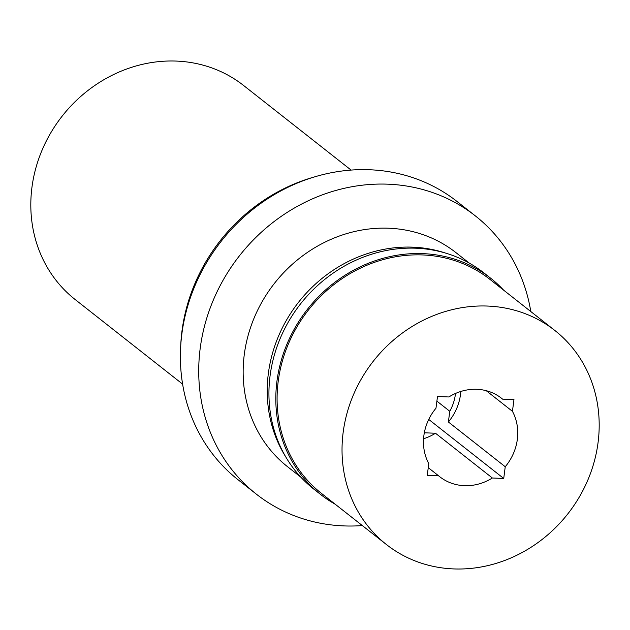 <?xml version="1.0" encoding="UTF-8"?>
<svg xmlns="http://www.w3.org/2000/svg" width="630" height="630" viewBox="0 0 630 630"><rect width="100%" height="100%" fill="white"/><g stroke="black" fill="none" stroke-linecap="round" stroke-linejoin="round"><path stroke-width="0.94" d="M351.083 170.076L243.621 85.499A136.19 123.63 128.2 0 0 176.455 61.086A136.19 123.63 128.2 0 0 42.178 149.916A136.19 123.63 128.2 0 0 75.151 299.526L182.605 384.111M475.382 215.925L457.049 201.498A177.046 160.721 128.2 0 0 369.731 169.761A177.046 160.721 128.2 0 0 315.52 176.605L312.236 177.573A172.51 156.602 128.2 0 0 180.771 344.586L180.597 348.012A177.046 160.721 128.2 0 0 238.038 479.729L256.371 494.164A177.046 160.721 -51.8 0 1 213.499 299.667A177.046 160.721 -51.8 0 1 388.064 184.188A177.046 160.721 -51.8 0 1 475.382 215.925A177.046 160.721 -51.8 0 1 530.806 311.551M315.52 176.605A177.046 160.721 128.2 0 0 180.597 348.012M362.329 525.577A177.046 160.721 -51.8 0 1 343.681 525.9A177.046 160.721 -51.8 0 1 256.371 494.164M469.255 263.096L455.962 252.638A136.19 123.63 128.2 0 0 388.797 228.225A136.19 123.63 128.2 0 0 254.52 317.055A136.19 123.63 128.2 0 0 287.493 466.665L300.786 477.13M285.54 456.545A136.19 123.63 -51.8 0 1 288.375 316.945A136.19 123.63 -51.8 0 1 412.87 247.173A136.19 123.63 -51.8 0 1 445.662 253.118M490.754 278.287L483.872 272.869A137.553 124.866 128.2 0 0 416.028 248.212A137.553 124.866 128.2 0 0 280.413 337.932A137.553 124.866 128.2 0 0 313.716 489.037L320.599 494.455A137.553 124.866 -51.8 0 1 287.296 343.35A137.553 124.866 -51.8 0 1 422.911 253.63A137.553 124.866 -51.8 0 1 490.754 278.287A137.553 124.866 -51.8 0 1 503.677 290.202M335.207 504.228A137.553 124.866 -51.8 0 1 320.599 494.455M554.849 330.474L489.912 279.358A136.19 123.63 128.2 0 0 422.746 254.945A136.19 123.63 128.2 0 0 288.461 343.775A136.19 123.63 128.2 0 0 321.434 493.384L386.379 544.501A136.19 123.63 -51.8 0 1 353.398 394.892A136.19 123.63 -51.8 0 1 487.683 306.062A136.19 123.63 -51.8 0 1 554.849 330.474A136.19 123.63 -51.8 0 1 587.822 480.084A136.19 123.63 -51.8 0 1 453.545 568.914A136.19 123.63 -51.8 0 1 386.379 544.501M428.778 463.648L427.258 475.366L438.622 475.823A49.935 45.328 128.2 0 0 439.724 476.729A49.935 45.328 128.2 0 0 464.349 485.675A49.935 45.328 128.2 0 0 492.361 478.005L503.724 478.461L505.244 466.743A49.935 45.328 128.2 0 0 512.442 411.327L513.962 399.609L502.598 399.144A49.935 45.328 128.2 0 0 501.496 398.247A49.935 45.328 128.2 0 0 476.871 389.301A49.935 45.328 128.2 0 0 448.867 396.971L437.496 396.514L435.976 408.232A49.935 45.328 128.2 0 0 428.778 463.648M502.598 399.144L500.362 397.388M486.21 390.679L512.442 411.327M505.244 466.743L448.387 421.99L449.781 411.272L436.897 401.129M460.79 391.466A49.935 45.328 -51.8 0 1 448.387 421.99M428.739 419.438L503.724 478.461M424.423 432.29L425.108 432.826L435.495 433.243L492.361 478.005M438.622 475.823L428.258 467.665M435.495 433.243A49.935 45.328 -51.8 0 1 423.573 438.748M449.781 411.272A44.486 40.383 128.2 0 0 455.498 393.459M424.266 433.141A44.486 40.383 128.2 0 0 425.108 432.826"/></g></svg>
